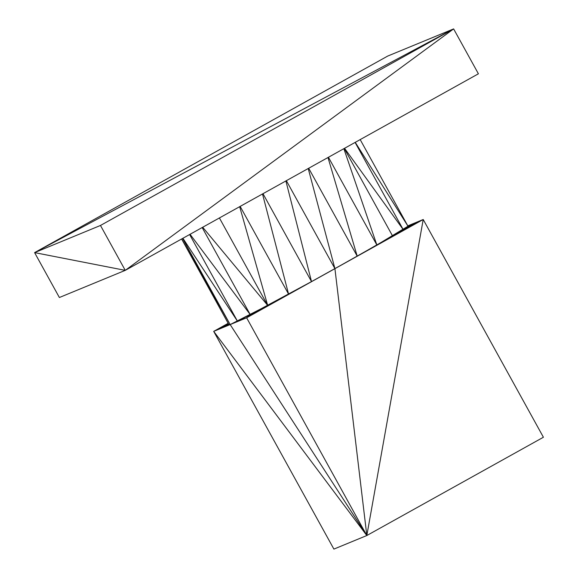 <?xml version="1.0" encoding="UTF-8"?>
<svg xmlns="http://www.w3.org/2000/svg" width="578" height="578" viewBox="0 0 578 578"><rect width="100%" height="100%" fill="white"/><g stroke="black" fill="none" stroke-linecap="round" stroke-linejoin="round"><path stroke-width="0.87" d="M344.546 148.3L403.148 229.488L344.546 148.3M344.264 148.459L392.527 235.889L403.148 229.488L355.087 142.426L403.148 229.488L407.996 226.215L355.246 142.34L407.996 226.215L360.181 139.594L407.996 226.215L392.527 235.889L344.264 148.459M357.211 256.162L327.979 157.519L357.211 256.162L376.863 244.993L328.434 157.267L376.863 244.993L343.845 148.683L376.863 244.993L392.527 235.889L357.211 256.162L308.688 168.256L357.211 256.162L423.212 219.51L543.407 437.243L423.212 219.51L407.996 226.215L376.863 244.993L334.922 268.647L308.219 168.516L334.922 268.647L357.211 256.162L334.922 268.647L286.363 180.683L334.922 268.647L311.513 281.602L285.886 180.943L311.513 281.602L423.212 219.51L407.801 225.861L423.212 219.51L357.211 256.162M228.91 324.663L230.167 324.576L237.435 321.144L246.633 317.792L230.167 324.576L366.828 535.524L246.633 317.792L423.212 219.51L366.828 535.524L230.167 324.576L213.701 331.367L333.896 549.1L366.828 535.524L213.701 331.367L228.209 323.391L213.701 331.367L228.31 323.564L213.701 331.367L228.541 323.983L213.701 331.367L230.167 324.576L228.91 324.663L213.701 331.367L228.166 323.312L213.701 331.367L366.828 535.524L543.407 437.243L366.828 535.524L334.922 268.647L246.633 317.792L366.828 535.524L333.896 549.1L213.701 331.367L228.91 324.663L181.615 238.981L228.91 324.663L230.167 324.576L181.665 238.96L230.167 324.576L182.612 238.432L230.167 324.576L267.672 305.386L202.69 227.255L267.672 305.386L219.402 217.949L267.672 305.386L239.668 206.671L267.672 305.386L288.574 294.13L240.145 206.404L288.574 294.13L262.506 193.962L288.574 294.13L311.513 281.602L262.983 193.695L311.513 281.602L250.231 314.598L190.061 234.285L250.231 314.598L202.17 227.544L250.231 314.598L237.435 321.144L182.894 238.273L237.435 321.144L189.62 234.531L237.435 321.144L246.633 317.792L311.513 281.602L267.672 305.386L230.167 324.576L246.633 317.792L334.922 268.647L366.828 535.524L423.212 219.51L376.863 244.993L423.212 219.51L392.527 235.889L423.212 219.51L403.148 229.488L423.212 219.51L407.996 226.215M246.633 317.792L250.231 314.598L246.633 317.792L267.672 305.386L246.633 317.792L288.574 294.13L246.633 317.792M453.622 28.9L34.593 252.615L453.622 28.9L387.744 56.052L34.593 252.615L100.471 225.463L453.622 28.9L125.253 270.36L59.375 297.511L34.593 252.615L387.744 56.052L453.622 28.9L100.471 225.463L34.593 252.615L125.253 270.36L34.593 252.615L59.375 297.511L125.253 270.36L100.471 225.463L125.253 270.36L453.622 28.9L478.403 73.796L125.253 270.36L478.403 73.796L453.622 28.9"/></g></svg>
